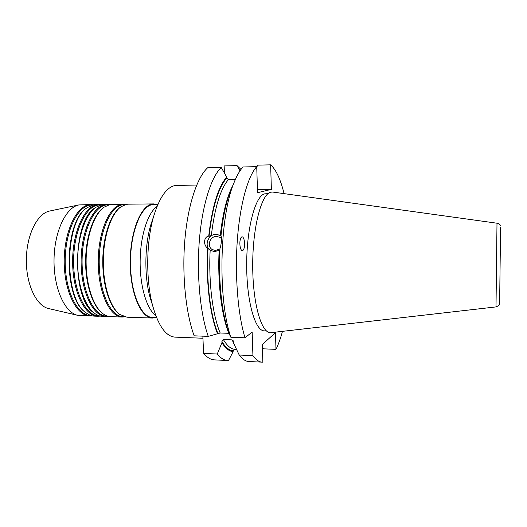 <?xml version="1.0" encoding="UTF-8"?>
<svg xmlns="http://www.w3.org/2000/svg" width="527" height="527" viewBox="0 0 527 527"><rect width="100%" height="100%" fill="white"/><g stroke="black" fill="none" stroke-linecap="round" stroke-linejoin="round"><path stroke-width="0.79" d="M266.451 330.949L264.37 330.877C255.206 331.167 246.564 301.523 246.682 264.468C246.702 227.42 255.516 195.537 264.745 193.837L268.039 193.646M239.897 241.992C239.759 246.221 240.378 249.073 241.761 250.536L242.473 250.733C243.929 249.884 244.633 247.44 244.594 243.415C244.416 240.193 243.797 238.066 242.73 237.018L242.104 236.781C240.918 237.084 240.18 238.823 239.897 241.992C240.18 238.823 240.918 237.084 242.104 236.781L241.959 236.794C240.516 237.657 239.811 240.101 239.857 244.126M232.954 185.247L230.332 191.341C225.945 202.935 222.816 217.888 220.938 236.188C221.972 236.715 221.327 245.312 220.003 248.362C218.165 279.989 221.808 313.394 228.705 332.385L230.859 337.254L245.002 337.807C237.987 314.889 234.739 275.996 237.315 240.332C239.897 204.641 247.842 176.308 256.728 166.651L257.545 192.698L271.365 189.371L270.654 164.839L257.736 165.142L256.741 167.151M220.187 332.998L228.837 333.321C221.551 315.633 217.447 282.307 219.146 250.318L214.588 251.636L210.174 250.253C208.442 282.136 212.677 315.35 220.187 332.998L208.244 336.371C200.253 313.717 196.518 275.364 199.371 240.193C202.23 205.003 211.182 177.032 221.241 167.467L226.696 177.059C218.099 187.078 212.104 206.782 208.712 236.162L209.021 236.379C212.361 207.427 218.264 187.961 226.729 177.981L228.329 179.648L235.332 179.516M220.609 235.694L216.202 234.344C208.073 233.922 203.679 246.32 210.517 250.47M228.329 179.648C220.299 189.345 214.641 207.941 211.347 235.444L215.945 234.159L220.286 235.457C222.763 213.231 226.966 196.551 232.875 185.432M221.459 238.672L220.095 237.446L216.623 236.406C209.898 236.056 206.479 246.438 212.302 249.581L215.53 250.483L219.976 248.922M272.769 192.065L270.799 192.171C261.445 193.824 252.505 227.552 252.71 266.175C252.802 304.81 261.893 334.507 271.142 332.642L496.012 306.912L496.994 223.211L272.769 192.065M196.723 185.023L175.326 185.484C166.73 187.039 159.523 197.296 153.7 216.248C146.163 241.636 145.722 280.16 152.665 305.713C158.456 326.015 165.926 336.489 175.069 337.135L202.948 338.242M157.856 204.483L152.007 204.707C140.65 206.544 130.268 232.934 130.492 263.045C130.584 293.17 141.177 317.517 152.468 317.438L156.552 317.577M153.746 203.916L128.278 204.166L126.394 204.351L121.026 206.749C111.276 213.56 103.562 235.879 103.299 260.404C102.996 284.929 110.189 307.419 119.781 314.454L126.974 317.201L152.428 318.044C141.019 318.124 130.301 293.506 130.209 263.045C129.991 232.591 140.505 205.932 151.974 204.101L157.092 204.489M125.189 204.647L122.317 204.845C110.084 206.67 98.931 232.822 99.201 262.657C99.333 292.505 110.756 316.661 122.923 316.622L123.898 316.655M125.894 204.456L121.579 204.397C109.234 206.222 97.963 232.565 98.233 262.65C98.358 292.735 109.899 317.089 122.178 317.043L124.596 316.859M123.483 204.212L110.051 204.516L104.102 207.157C94.149 214.199 86.375 236.162 86.112 260.206C85.815 284.251 93.088 306.391 102.87 313.657L102.864 313.657C105.426 315.574 108.042 316.582 110.703 316.668L122.178 317.043M108.793 204.805L106.019 204.996C93.332 206.821 81.784 232.802 82.08 262.446C82.232 292.096 94.083 316.114 106.704 316.088L107.508 316.114M109.649 204.595L105.295 204.562C92.482 206.38 80.815 232.552 81.112 262.433C81.263 292.327 93.233 316.536 105.973 316.51L108.358 316.352M107.264 204.377L101.948 204.595L95.703 207.368C85.664 214.515 77.864 236.3 77.601 260.107C77.311 283.915 84.61 305.877 94.485 313.255C97.146 315.258 99.866 316.312 102.646 316.404L105.973 316.51M100.677 204.884L97.943 205.075C85.038 206.894 73.299 232.796 73.602 262.341C73.76 291.892 85.829 315.838 98.674 315.825L99.392 315.851M101.599 204.66L97.225 204.641C84.188 206.452 72.331 232.545 72.634 262.327C72.792 292.123 84.972 316.259 97.943 316.246L100.308 316.095M99.234 204.456L93.898 204.674L87.357 207.579C64.386 220.912 63.484 298.987 86.138 312.847C88.905 314.948 91.738 316.042 94.636 316.141L97.943 316.246M92.6 204.963L89.926 205.155C76.79 206.973 64.867 232.789 65.183 262.235C65.348 291.688 77.621 315.568 90.684 315.568L91.323 315.587M93.595 204.726L89.201 204.713C75.947 206.531 63.899 232.539 64.215 262.222C64.38 291.918 76.771 315.989 89.959 315.983L92.311 315.844M89.959 315.983L77.548 315.291C64.702 312.544 53.635 288.052 54.024 259.837C54.288 231.617 65.915 207.388 78.819 204.937L91.25 204.535M155.781 317.55L152.428 318.044M48.688 308.572L48.471 308.519C36.33 305.877 26.007 284.251 26.35 259.515C26.581 234.785 37.397 213.395 49.597 211.037L49.815 210.991M87.416 207.533L86.731 208.013C63.925 221.261 63.036 298.631 85.526 312.399L86.197 312.893M95.756 207.328L95.071 207.803C72.416 220.806 71.514 299.277 93.859 312.801L94.531 313.295M104.142 207.131L103.463 207.598C93.582 214.588 85.861 236.366 85.605 260.2C85.308 284.033 92.528 305.983 102.245 313.203L102.91 313.69M121.045 206.736L120.373 207.19C110.69 213.955 103.035 236.089 102.772 260.397C102.475 284.705 109.609 307.01 119.135 314L119.8 314.474M217.908 333.446C210.286 315.067 206.103 280.904 208.06 248.487L210.174 250.253M208.06 248.487L207.743 248.283C203.073 245.226 203.745 236.689 208.712 236.162M211.347 235.444L209.021 236.379M207.743 248.283C205.78 280.792 209.917 315.08 217.526 333.723M202.855 336.16L203.587 353.406L217.262 354.025L221.939 342.708L221.893 341.575L223.362 339.533L231.92 339.875L233.178 340.732L233.599 343.182L239.212 355.02L252.934 355.639C255.951 359.849 259.027 362.023 262.169 362.154L262.848 362.154L262.294 344.493L275.489 332.656L275.97 349.361C278.401 344.408 280.568 338.4 282.479 331.345M239.212 355.02C242.387 359.216 245.628 361.384 248.935 361.529L262.169 362.154M217.262 354.025C220.688 358.195 224.186 360.363 227.756 360.521L228.52 360.527L233.118 351.68C229.252 351.357 225.523 348.367 221.939 342.708M236.504 349.375L234.522 349.289L233.086 350.817L233.118 351.68M226.696 177.059L226.729 177.981M256.728 166.651L243.079 166.967C239.726 170.452 236.59 175.998 233.665 183.594C219.37 217.921 217.809 300.159 230.859 337.254M284.073 193.626C280.568 179.364 276.095 169.766 270.654 164.839M262.367 346.924L263.454 348.828L275.97 349.361M240.997 169.43L237.051 165.623L240.009 170.82M252.934 355.639L252.15 332.03L245.002 337.807M257.446 189.575L271.365 189.371M221.241 167.467L207.638 167.777C197.131 177.309 187.81 205.135 184.845 240.141C181.881 275.12 185.807 313.269 194.16 335.824L208.244 336.371M203.587 353.406C207.17 357.563 210.82 359.73 214.548 359.888L227.756 360.521M224.423 173.047L224.153 165.926L237.051 165.623M157.02 206.485C147.85 212.691 140.413 235.529 140.142 260.832C139.826 286.135 146.737 309.132 155.761 315.554M153.113 217.987L150.663 225.279C144.622 245.681 144.273 276.082 149.839 296.615L152.665 305.713M500.591 227.229L499.636 302.234M233.086 350.817C229.205 350.442 225.477 347.359 221.893 341.575M223.362 339.533C226.913 345.567 230.635 348.821 234.522 349.289M233.58 342.583L231.92 339.875M220.457 237.703L220.095 237.446M500.406 225.991C499.886 225.306 500.966 224.574 496.981 222.987M153.107 218.013L153.7 216.248M48.471 308.519L77.548 315.291M49.597 211.037L78.819 204.937M85.526 312.399L86.138 312.847M86.731 208.013L87.357 207.579M93.859 312.801L94.485 313.255M95.071 207.803L95.703 207.368M102.245 313.203L102.87 313.657M103.463 207.598L104.102 207.157M119.135 314L119.781 314.454M120.373 207.19L121.026 206.749M499.616 302.551C498.924 304.547 500.94 304.718 496.012 306.912M228.705 332.385L229.904 335.356M230.332 191.341L233.665 183.594"/></g></svg>

